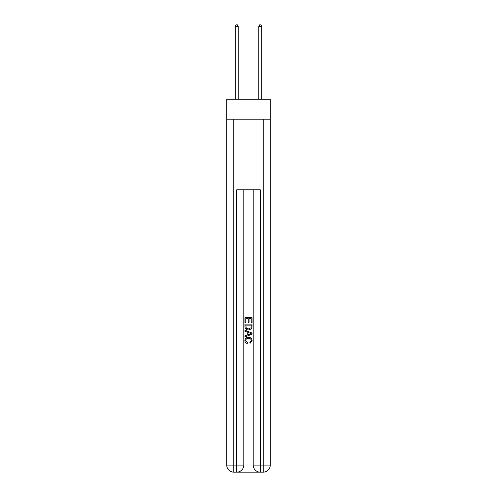 <?xml version="1.0" encoding="UTF-8"?>
<svg xmlns="http://www.w3.org/2000/svg" width="497" height="497" viewBox="0 0 497 497"><rect width="100%" height="100%" fill="white"/><g stroke="black" fill="none" stroke-linecap="round" stroke-linejoin="round"><path stroke-width="0.75" d="M270.262 119.205L270.262 99.201L226.738 99.201L226.738 119.205L270.262 119.205L270.262 465.093L263.205 465.093L263.205 119.205M237.262 472.15L259.738 472.15M260.266 472.15L260.266 465.093L253.203 465.093A7.057 7.057 0 0 0 260.266 472.15L263.205 472.15L263.205 465.093L260.266 465.093L260.266 189.792L236.734 189.792L236.734 465.093L226.738 465.093L226.738 119.205M243.797 189.792L243.797 465.093A7.057 7.057 0 0 1 236.734 472.15L233.795 472.15A7.057 7.057 0 0 1 226.738 465.093M253.203 465.093L253.203 189.792M263.205 472.15A7.057 7.057 0 0 0 270.262 465.093M244.971 322.783L244.971 317.62L252.029 317.62L252.029 322.603L251.215 322.603L251.215 318.62L249.04 318.62L249.04 322.329L248.227 322.329L248.227 318.62L245.785 318.62L245.785 322.783L244.971 322.783M244.971 326.666L244.971 324.137L252.029 324.137L251.929 327.803L251.42 328.828L248.537 329.933C246.282 329.94 245.089 328.852 244.971 326.666M245.785 325.137L246.282 328.256L248.556 328.933L251.072 327.734L251.215 325.137L245.785 325.137M244.971 331.288L244.971 330.232L252.029 333.033L252.029 334.158L244.971 336.96L244.971 335.904L247.139 335.102L247.139 332.089L244.971 331.288M249.91 333.114L247.96 332.394L247.96 334.798L251.215 333.599L249.91 333.114M245.692 340.532L247.463 342.508L247.233 343.508C245.735 343.116 244.953 342.153 244.878 340.625C245.071 338.457 246.295 337.364 248.55 337.351C250.724 337.401 251.911 338.482 252.122 340.607L250.066 343.328L249.854 342.327L251.308 340.557C251.097 339.029 250.177 338.295 248.556 338.345C246.903 338.258 245.953 338.991 245.692 340.532M238.206 99.201L238.206 26.378L235.267 26.378L235.267 99.201M235.267 26.378L236.15 24.85L237.324 24.85L238.206 26.378M261.733 99.201L261.733 26.378L258.794 26.378L258.794 99.201M258.794 26.378L259.676 24.85L260.85 24.85L261.733 26.378M233.795 119.205L233.795 472.15M243.797 465.093L236.734 465.093L236.734 472.15"/></g></svg>
